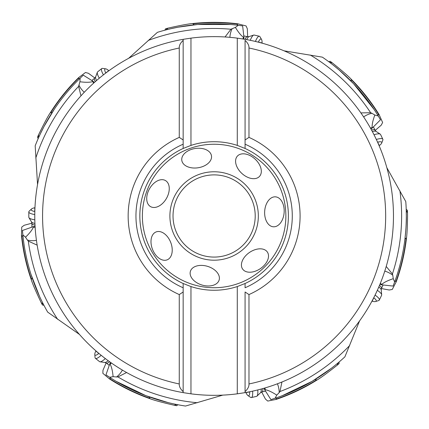 <?xml version="1.0" encoding="UTF-8"?>
<svg xmlns="http://www.w3.org/2000/svg" width="429" height="429" viewBox="0 0 429 429"><rect width="100%" height="100%" fill="white"/><g stroke="black" fill="none" stroke-linecap="round" stroke-linejoin="round"><path stroke-width="0.64" d="M94.889 78.024L88.454 73.295L85.489 72.496L78.673 77.606L78.823 77.901A193.318 193.318 0 0 0 50.681 112.736L50.434 112.543C47.984 116.125 44.021 123.547 38.556 134.819L37.479 137.226L38.16 138.647M79.097 79.193L78.823 77.901M50.434 112.543A193.629 193.629 0 0 1 78.673 77.606M50.681 112.736L52.199 112.43M52.633 111.755L53.18 110.907M74.946 83.424L74.743 83.634A192.203 192.203 0 0 0 54.156 109.433L44.053 126.437L40.696 133.124M40.546 133.435L39.57 135.521M74.855 83.516L75.091 83.269A192.203 192.203 0 0 1 75.096 83.264L76.303 82.009M77.247 81.049L77.585 80.7A192.203 192.203 0 0 1 77.971 80.314L78.582 79.703M79.059 79.231L78.545 79.746M76.791 81.51L75.643 82.69M75.584 82.754L75.204 83.151M76.598 81.708L77.472 80.818M93.302 81.435L83.296 75.177L80.121 78.191L79.939 81.757C85.623 82.502 89.892 82.454 92.734 81.607L93.302 81.435L94.224 82.599M37.548 184.545L35.183 145.817A192.203 192.203 0 0 1 80.121 78.191A192.203 192.203 0 0 0 35.183 145.817M79.939 81.757L78.625 86.374L80.974 95.828M128.609 58.333L157.411 32.336A192.203 192.203 0 0 1 238.299 25.306L235.398 27.386L230.968 29.242L225.043 36.969M395.13 280.614A192.203 192.203 0 0 1 395.125 280.636L395.929 281.687A193.318 193.318 0 0 0 406.166 238.095L404.938 239.023C403.346 251.308 406.751 227.719 406.322 215.98A192.203 192.203 0 0 0 405.818 202.027A192.203 192.203 0 0 0 405.78 201.56L386.845 167.696M360.891 112.907L370.629 112.725L371.868 113.261A23.391 20.512 14.4 0 0 363.636 116.935M370.838 128.775L372.174 128.132L380.507 119.771L378.271 116.002A192.203 192.203 0 0 0 322.345 57.143L284.057 50.831M378.271 116.002L374.839 115.031L371.868 113.261M377.509 114.763A192.203 192.203 0 0 1 377.525 114.784L378.845 114.806A193.318 193.318 0 0 0 351.147 79.617L351.104 81.161M351.667 81.735L352.375 82.459M353.593 83.735A192.203 192.203 0 0 1 374.163 109.551L353.593 83.735L339.264 70.104M339.259 70.099L333.494 65.342M333.22 65.128L331.408 63.712M351.147 79.617L351.389 79.419C348.445 76.228 342.085 70.721 332.314 62.881L330.207 61.293L328.668 61.642M376.603 113.31L374.163 109.551A192.203 192.203 0 0 1 374.179 109.572M374.721 110.392A192.203 192.203 0 0 1 376.683 113.438L377.145 114.178A192.203 192.203 0 0 1 377.456 114.677M376.49 113.138L376.292 112.822M375.67 111.846L375.214 111.143M374.678 110.323L374.367 109.856M375.155 130.437L381.193 125.214L382.63 122.506L379.166 114.725L378.845 114.806M351.389 79.419A193.629 193.629 0 0 1 379.166 114.725M273.353 226.791L274.244 226.791A15.01 9.749 -86 0 0 284.132 212.5A15.01 9.749 -86 0 0 274.576 196.841A15.01 9.749 -86 0 0 264.688 211.132A15.01 9.749 -86 0 0 273.353 226.791M182.009 161.299A15.01 9.749 171.2 0 0 198.139 167.766A15.01 9.749 171.2 0 0 211.476 155.829L211.277 154.966A15.01 9.749 171.2 0 0 195.147 148.498A15.01 9.749 171.2 0 0 182.009 161.299M151.346 206.998A15.01 9.749 119.7 0 0 166.457 198.412A15.01 9.749 119.7 0 0 165.438 180.545L164.645 180.159A15.01 9.749 119.7 0 0 149.528 188.744A15.01 9.749 119.7 0 0 151.346 206.998M167.953 259.459A15.01 9.749 68.3 0 0 170.667 242.294A15.01 9.749 68.3 0 0 156.059 231.944L155.26 232.33A15.01 9.749 68.3 0 0 152.552 249.496A15.01 9.749 68.3 0 0 167.953 259.459M219.326 279.182A15.01 9.749 16.9 0 0 207.598 266.361A15.01 9.749 16.9 0 0 190.401 271.326L190.203 272.19A15.01 9.749 16.9 0 0 201.936 285.012A15.01 9.749 16.9 0 0 219.326 279.182M266.779 251.314A15.01 9.749 -34.5 0 0 249.437 252.493A15.01 9.749 -34.5 0 0 242.605 269.037L243.152 269.728A15.01 9.749 -34.5 0 0 260.494 268.549A15.01 9.749 -34.5 0 0 266.779 251.314M236.851 156.783A15.01 9.749 -137.4 0 0 241.854 173.423A15.01 9.749 -137.4 0 0 259.502 176.41L260.054 175.718A15.01 9.749 -137.4 0 0 255.051 159.073A15.01 9.749 -137.4 0 0 236.851 156.783M245.077 283.499L237.28 286.551A74.276 74.276 0 0 1 190.959 286.551L183.162 283.499A74.276 74.276 0 0 1 183.162 148.466L190.959 145.41A74.276 74.276 0 0 1 237.28 145.41L245.077 148.466A74.276 74.276 0 0 1 245.077 283.499L245.077 287.762A78.175 78.175 0 0 0 245.077 144.203L245.077 148.466M248.976 137.393L245.077 139.972L245.077 144.203L245.077 40.385C247.823 42.921 249.126 45.463 248.976 48.01L248.976 137.393A85.972 85.972 0 0 1 248.976 294.567L248.976 383.955C249.126 386.502 247.823 389.044 245.077 391.58L245.077 291.993L248.976 294.567M183.162 283.499L183.162 287.762A78.175 78.175 0 0 1 183.162 144.203L183.162 139.972L179.263 137.393L179.263 48.01C179.118 45.463 180.416 42.921 183.162 40.385L183.162 39.323L190.959 38.138A179.349 179.349 0 0 1 237.28 38.138L245.077 39.323A179.349 179.349 0 0 1 245.077 392.637L245.077 391.58L245.077 392.637L237.28 393.827L237.28 286.551M237.28 393.827A179.349 179.349 0 0 1 190.959 393.827L183.162 392.637A179.349 179.349 0 0 1 183.162 39.323L183.162 148.466M183.162 287.762L183.162 291.993L183.162 287.762M179.263 294.567L183.162 291.993L183.162 391.58C180.416 389.044 179.118 386.502 179.263 383.955L179.263 294.567A85.972 85.972 0 0 1 179.263 137.393M183.162 392.637L183.162 391.58L183.162 392.637M237.28 145.41L237.28 38.138M190.959 145.41L190.959 38.138M190.959 393.827L190.959 286.551M37.157 245.136L28.309 241.109L27.424 240.084A23.391 20.512 -139.9 0 0 36.433 240.353M47.463 311.727A192.203 192.203 0 0 0 47.694 312.135L47.463 311.727A192.203 192.203 0 0 1 22.844 234.84L25.515 237.205C29.644 233.22 32.266 229.858 33.376 227.102L33.601 226.555L22.464 230.475L22.844 234.84A192.203 192.203 0 0 0 47.463 311.727A192.203 192.203 0 0 0 47.694 312.135L79.451 334.432M126.609 372.533L117.916 376.919L116.565 376.978A23.391 20.512 168.7 0 0 122.388 370.098M185.071 405.979A192.203 192.203 0 0 0 185.532 406.049L185.071 405.979A192.203 192.203 0 0 1 109.604 377.284L113.117 376.667C112.58 370.962 111.583 366.811 110.124 364.226L109.835 363.712L105.958 374.86L109.604 377.284A192.203 192.203 0 0 0 185.532 406.049L222.764 395.125M281.95 382.008L279.96 391.543L279.161 392.632A23.391 20.512 117.3 0 0 277.418 383.789M275.064 398.268L276.775 395.136C271.975 391.993 268.114 390.192 265.181 389.72L264.596 389.623L270.897 399.608L275.064 398.268A192.203 192.203 0 0 0 344.551 357.153A192.203 192.203 0 0 0 344.895 356.837L359.566 320.913M386.218 266.468L392.433 273.965L392.787 275.268A23.391 20.512 65.9 0 0 384.781 271.123M276.775 395.136L279.161 392.632M276.421 397.806L276.104 399.093A193.318 193.318 0 0 0 316.575 379.917L316.715 380.196C320.479 378.035 327.268 373.064 337.081 365.283L339.098 363.583L339.098 362.006M316.575 379.917L315.079 379.536M314.393 379.955L313.486 380.507M282.212 395.72L312.017 381.386L331.327 368.313M316.715 380.196A193.629 193.629 0 0 1 276.115 399.42L267.755 401.067L265.433 399.067L261.69 392.015M276.104 399.093L276.115 399.42M381.402 288.545L389.253 290.015L392.267 289.446L396.192 281.885L395.929 281.687M406.166 238.095L406.478 238.159C407.041 234.191 407.394 226.802 407.55 215.98L407.443 210.301L406.209 209.314M406.478 238.159A193.629 193.629 0 0 1 396.192 281.885M404.477 242.573L404.938 239.023A192.203 192.203 0 0 1 397.12 274.748L395.699 278.995M396.809 275.713A192.203 192.203 0 0 1 395.651 279.145L395.361 279.965A192.203 192.203 0 0 1 395.163 280.523M380.014 284.132L381.349 284.781L393.087 286.079L394.637 281.987L393.254 278.694L392.787 275.268M395.795 278.721L395.887 278.453M396.262 277.359L396.525 276.56M396.83 275.632L397.007 275.096M407.512 212.934L406.242 210.296L406.322 215.98A192.203 192.203 0 0 0 405.818 202.027A192.203 192.203 0 0 0 405.78 201.56L405.818 202.027M394.637 281.987A192.203 192.203 0 0 0 406.322 215.98A192.203 192.203 0 0 1 394.637 281.987M374.839 115.031C372.844 120.41 371.948 124.582 372.141 127.542L372.174 128.132M393.254 278.694C387.805 280.491 383.987 282.384 381.789 284.384L381.349 284.781M110.811 378.062L109.604 378.614A193.318 193.318 0 0 0 149.828 398.294L149.7 398.584C153.732 400.177 161.851 402.386 174.056 405.201L176.641 405.721L177.879 404.74M106.151 362.923L102.971 370.248L102.853 373.316L109.352 378.823L109.604 378.614M149.7 398.584A193.629 193.629 0 0 1 109.352 378.823M145.839 395.645L145.839 395.645A192.203 192.203 0 0 1 116.103 381.317L145.839 395.645L168.098 402.595M113.878 379.976A192.203 192.203 0 0 0 114.162 380.148L115.664 381.054A192.203 192.203 0 0 1 115.664 381.054L115.964 381.231M112.612 379.198A192.203 192.203 0 0 1 112.151 378.909L111.422 378.448M149.828 398.294L149.195 396.889M110.848 378.083L111.47 378.48M112.162 378.914L113.025 379.451M113.578 379.794L114.983 380.646M115.106 380.716L115.53 380.973M113.814 379.938L112.757 379.284M148.992 396.814L147.442 396.251M113.117 376.667L116.565 376.978M277.922 397.286A192.203 192.203 0 0 0 278.437 397.104A192.203 192.203 0 0 1 277.922 397.286L277.107 397.57M276.469 397.79L277.161 397.554M277.933 397.281L278.893 396.943M279.504 396.723L281.049 396.155M281.317 396.058L281.649 395.935M280.158 396.482L281.794 395.881A192.203 192.203 0 0 1 281.794 395.881L282.121 395.758M282.271 395.699L282.271 395.699A192.203 192.203 0 0 0 312.017 381.386A192.203 192.203 0 0 1 282.271 395.699M279.767 396.627L278.593 397.05M280.148 396.487A192.203 192.203 0 0 1 279.837 396.6A192.203 192.203 0 0 0 280.148 396.487M264.596 389.623L264.269 388.175M109.835 363.712L110.762 362.553M22.989 236.266L21.488 235.601A193.629 193.629 0 0 0 31.188 279.467C32.459 283.612 35.8 291.339 41.2 302.638L42.412 304.981L43.951 305.335M31.918 223.187L24.212 225.268L21.74 227.086L21.488 235.601M31.188 279.467L32.202 278.013M31.944 277.252L31.623 276.292M23.252 238.594L23.745 242.433A192.203 192.203 0 0 0 31.081 274.619L39.527 296.353M23.161 237.822L23.064 236.974M23.74 242.374L23.407 239.859M23.343 239.334L23.23 238.427M25.515 237.205L27.424 240.084M33.601 226.555L35.081 226.56M255.212 215.98A41.093 41.093 0 0 1 214.178 257.078A41.093 41.093 0 0 1 173.026 215.98A41.093 41.093 0 0 1 214.06 174.887A41.093 41.093 0 0 1 255.212 215.98M247.64 36.744L247.324 28.764L246.101 25.954L237.854 23.809L237.72 24.11A193.318 193.318 0 0 0 192.943 23.831L192.937 23.515C188.61 23.831 180.336 25.365 168.12 28.116L165.562 28.775L164.875 30.196M237.72 24.11L236.878 25.129M192.937 23.515A193.629 193.629 0 0 1 237.854 23.809M197.689 24.485L197.689 24.485A192.203 192.203 0 0 1 230.695 24.496L197.689 24.485L178.099 27.183L170.774 28.732M233.279 24.737A192.203 192.203 0 0 0 232.947 24.705L231.204 24.539A192.203 192.203 0 0 1 231.204 24.539L230.856 24.507M234.272 24.839L234.754 24.893A192.203 192.203 0 0 1 235.301 24.952L236.159 25.048M192.943 23.831L194.128 24.823M243.651 39.082L243.983 37.634L242.637 25.906L238.299 25.306M236.829 25.123L236.1 25.043M235.285 24.946L234.491 24.861M233.633 24.769L231.992 24.614M231.901 24.603L231.354 24.555M230.984 24.523L230.695 24.496M233.355 24.743L234.593 24.871M194.337 24.802L195.983 24.635M170.436 28.807L168.2 29.344M235.398 27.386C238.363 32.298 241.06 35.602 243.495 37.296L243.983 37.634M31.928 227.145L31.928 223.461A9.749 2.36 0 0 0 35.006 225.182M34.964 207.679A10.527 2.547 0 0 0 31.483 209.003L29.215 211.132A12.865 3.11 0 0 0 28.813 211.91L28.813 217.208A12.865 3.11 180 0 0 28.947 217.653A12.865 3.11 180 0 0 34.813 219.836M31.483 209.003A10.527 2.547 0 0 0 31.151 209.642A10.527 2.547 0 0 0 34.824 211.572M34.851 210.634A1.443 0.349 180 0 1 34.577 210.43A1.443 0.349 180 0 1 34.862 210.221M34.905 209.068A1.443 0.349 180 0 1 34.577 208.848A1.443 0.349 180 0 1 34.921 208.623M28.813 211.91A12.865 3.11 0 0 0 34.776 214.538M91.801 80.496L94.68 78.201A9.749 2.36 51.4 0 0 95.254 81.682M108.912 70.731A10.527 2.547 51.4 0 0 105.706 68.838L102.628 68.393A12.865 3.11 51.4 0 0 101.77 68.56L97.624 71.863A12.865 3.11 -128.6 0 0 97.362 72.249A12.865 3.11 -128.6 0 0 99.308 78.196M105.706 68.838A10.527 2.547 51.4 0 0 105.003 68.978A10.527 2.547 51.4 0 0 105.781 73.053M106.531 72.49A1.443 0.349 -128.6 0 1 106.521 72.147A1.443 0.349 -128.6 0 1 106.859 72.244M107.786 71.557A1.443 0.349 -128.6 0 1 107.754 71.166A1.443 0.349 -128.6 0 1 108.146 71.289M101.77 68.56A12.865 3.11 51.4 0 0 103.432 74.866M243.779 35.875L247.367 36.696A9.749 2.36 102.9 0 0 245.007 39.312M262.081 43.168A10.527 2.547 102.9 0 0 261.561 39.479L259.99 36.792A12.865 3.11 102.9 0 0 259.325 36.224L254.161 35.049A12.865 3.11 -77.1 0 0 253.695 35.076A12.865 3.11 -77.1 0 0 250.263 40.315M261.561 39.479A10.527 2.547 102.9 0 0 261.02 39.012A10.527 2.547 102.9 0 0 258.317 42.165M259.223 42.396A1.443 0.349 -77.1 0 1 259.486 42.176A1.443 0.349 -77.1 0 1 259.625 42.503M260.735 42.798A1.443 0.349 -77.1 0 1 261.025 42.53A1.443 0.349 -77.1 0 1 261.17 42.916M259.325 36.224A12.865 3.11 102.9 0 0 255.437 41.457M373.423 126.877L375.021 130.196A9.749 2.36 154.3 0 0 371.503 129.982M379.139 145.731A10.527 2.547 154.3 0 0 381.697 143.029L382.818 140.127A12.865 3.11 154.3 0 0 382.845 139.248L380.55 134.481A12.865 3.11 -25.7 0 0 380.233 134.132A12.865 3.11 -25.7 0 0 373.997 134.711M381.697 143.029A10.527 2.547 154.3 0 0 381.724 142.31A10.527 2.547 154.3 0 0 377.574 142.165M377.954 143.023A1.443 0.349 -25.7 0 1 378.292 143.088A1.443 0.349 -25.7 0 1 378.126 143.399M378.587 144.45A1.443 0.349 -25.7 0 1 378.979 144.509A1.443 0.349 -25.7 0 1 378.764 144.863M382.845 139.248A12.865 3.11 154.3 0 0 376.33 139.473M383.108 284.974L381.515 288.293A9.749 2.36 -154.3 0 0 379.488 285.408M371.932 301.196A10.527 2.547 -154.3 0 0 375.643 301.512L378.609 300.579A12.865 3.11 -154.3 0 0 379.311 300.053L381.606 295.281A12.865 3.11 25.7 0 0 381.681 294.82A12.865 3.11 25.7 0 0 377.343 290.304M375.643 301.512A10.527 2.547 -154.3 0 0 376.217 301.083A10.527 2.547 -154.3 0 0 373.745 297.747M373.316 298.584A1.443 0.349 25.7 0 1 373.471 298.884A1.443 0.349 25.7 0 1 373.123 298.949M372.587 299.968A1.443 0.349 25.7 0 1 372.785 300.311A1.443 0.349 25.7 0 1 372.377 300.364M379.311 300.053A12.865 3.11 -154.3 0 0 375.075 295.098M265.54 391.119L261.953 391.94A9.749 2.36 -102.9 0 0 262.945 388.556M245.887 392.497A10.527 2.547 -102.9 0 0 247.957 395.592L250.536 397.329A12.865 3.11 -102.9 0 0 251.383 397.554L256.547 396.375A12.865 3.11 77.1 0 0 256.955 396.144A12.865 3.11 77.1 0 0 257.781 389.934M247.957 395.592A10.527 2.547 -102.9 0 0 248.648 395.774A10.527 2.547 -102.9 0 0 249.716 391.763M248.793 391.945A1.443 0.349 77.1 0 1 248.659 392.256A1.443 0.349 77.1 0 1 248.391 392.026M247.26 392.24A1.443 0.349 77.1 0 1 247.115 392.61A1.443 0.349 77.1 0 1 246.82 392.326M251.383 397.554A12.865 3.11 -102.9 0 0 252.617 391.151M109.25 365.385L106.376 363.09A9.749 2.36 -51.4 0 0 109.636 361.754M95.924 350.874A10.527 2.547 -51.4 0 0 94.793 354.424L95.045 357.523A12.865 3.11 -51.4 0 0 95.399 358.322L99.539 361.626A12.865 3.11 128.6 0 0 99.973 361.803A12.865 3.11 128.6 0 0 105.341 358.574M94.793 354.424A10.527 2.547 -51.4 0 0 95.082 355.078A10.527 2.547 -51.4 0 0 98.885 353.41M98.166 352.804A1.443 0.349 128.6 0 1 97.839 352.89A1.443 0.349 128.6 0 1 97.85 352.536M96.975 351.791A1.443 0.349 128.6 0 1 96.6 351.903A1.443 0.349 128.6 0 1 96.638 351.496M95.399 358.322A12.865 3.11 -51.4 0 0 101.169 355.298M38.556 134.819L38.556 137.752M35.789 158.065A187.5 187.5 0 0 1 78.625 86.374M78.872 85.044A23.391 20.512 -88.4 0 0 84.282 92.256M93.667 83.103A23.391 22.699 51.4 0 1 92.734 81.607M148.214 40.449A187.5 187.5 0 0 1 230.968 29.242M399.919 190.787A187.5 187.5 0 0 1 392.433 273.965M310.264 55.009A187.5 187.5 0 0 1 370.629 112.725M232.164 28.604A23.391 20.512 -37 0 0 229.901 37.328M332.314 62.881L329.456 62.232M285.859 215.98A71.74 71.74 0 0 0 214.119 144.241A71.74 71.74 0 0 0 142.38 215.98A71.74 71.74 0 0 0 214.119 287.72A71.74 71.74 0 0 0 285.859 215.98M169.905 216.114A44.214 44.214 0 0 1 214.055 171.772A44.214 44.214 0 0 1 258.333 215.98A44.214 44.214 0 0 1 214.184 260.194A44.214 44.214 0 0 1 169.905 216.114M248.976 48.01A171.552 171.552 0 0 1 248.976 383.955M179.263 48.01A171.552 171.552 0 0 0 179.263 383.955M57.652 319.299A187.5 187.5 0 0 1 28.309 241.109M197.34 402.729A187.5 187.5 0 0 1 117.916 376.919M349.662 345.538A187.5 187.5 0 0 1 279.96 391.543M337.081 365.283L338.352 362.639M370.474 128.121A23.391 22.699 154.3 0 1 372.141 127.542M380.298 283.44A23.391 22.699 -154.3 0 1 381.789 284.384M264.988 387.966A23.391 22.699 -102.9 0 1 265.181 389.72M174.056 405.201L176.914 404.552M111.374 362.982A23.391 22.699 -51.4 0 1 110.124 364.226M21.809 235.671A193.318 193.318 0 0 0 31.494 279.386M41.2 302.638L43.495 304.467M35.13 227.306A23.391 22.699 -0 0 1 33.376 227.102M168.12 28.116L165.825 29.944M242.911 38.959A23.391 22.699 102.9 0 1 243.495 37.296M34.926 223.439A10.269 2.483 180 0 1 31.515 221.927L28.947 217.653M96.563 80.534A10.269 2.483 -128.6 0 1 95.619 76.92L97.362 72.249M246.723 39.624A10.269 2.483 -77.1 0 1 248.959 36.631L253.695 35.076M372.329 131.515A10.269 2.483 -25.7 0 1 376.061 131.397L380.233 134.132M378.807 287.012A10.269 2.483 25.7 0 1 381.22 289.854L381.681 294.82M261.266 389.023A10.269 2.483 77.1 0 1 260.548 392.685L256.955 396.144M108.226 360.73A10.269 2.483 128.6 0 1 104.917 362.457L99.973 361.803M375.396 111.427L375.059 110.913M351.174 81.231L350.611 80.663M344.895 356.837L344.551 357.153M110.934 378.137L111.99 378.807M112.194 378.936L112.838 379.338M113.985 380.04L114.538 380.378M149.099 396.852L149.86 397.125M276.56 397.758L277.745 397.351M277.971 397.27L278.689 397.018M279.955 396.562L280.561 396.337M314.993 379.59L315.68 379.166M236.733 25.113L235.489 24.973M233.156 24.726L232.513 24.662M194.224 24.812L193.425 24.898M193.323 24.909L193.055 24.936M31.928 223.461L31.515 221.927M94.68 78.201L95.619 76.92M247.367 36.696L248.959 36.631M375.021 130.196L376.061 131.397M381.515 288.293L381.22 289.854M261.953 391.94L260.548 392.685M106.376 363.09L104.917 362.457"/></g></svg>
